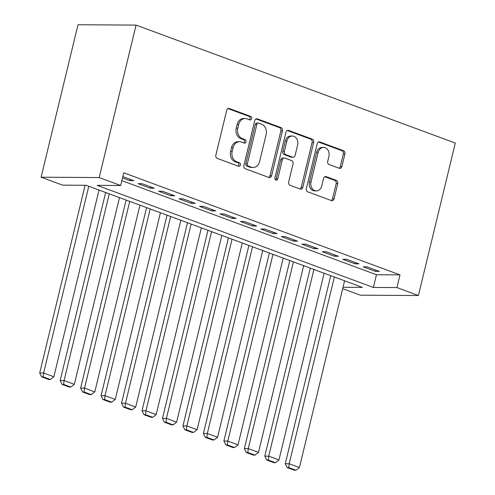 <?xml version="1.0" encoding="UTF-8"?>
<svg xmlns="http://www.w3.org/2000/svg" width="495" height="495" viewBox="0 0 495 495"><rect width="100%" height="100%" fill="white"/><g stroke="black" fill="none" stroke-linecap="round" stroke-linejoin="round"><path stroke-width="0.74" d="M251.652 118.664A1.819 1.466 90.3 0 0 250.668 116.399L229.321 108.51A2.605 2.098 90.3 0 0 228.733 108.399A2.605 2.098 90.3 0 0 226.71 110.261L215.851 155.158A2.605 2.098 90.3 0 0 217.256 158.394L238.596 166.283A1.819 1.466 90.3 0 0 239.011 166.357A1.819 1.466 90.3 0 0 240.428 165.052A1.819 1.466 90.3 0 0 239.444 162.787L236.678 161.766A8.328 6.713 90.3 0 1 232.186 151.408L233.089 147.671A8.328 6.713 90.3 0 1 239.568 141.719A8.328 6.713 90.3 0 1 241.449 142.065L244.208 143.086A1.819 1.466 90.3 0 0 244.623 143.16A1.819 1.466 90.3 0 0 246.04 141.861A1.819 1.466 90.3 0 0 245.056 139.59L242.29 138.569A8.328 6.713 90.3 0 1 237.798 128.217L238.701 124.474A8.328 6.713 90.3 0 1 245.18 118.522A8.328 6.713 90.3 0 1 247.061 118.868L249.82 119.889A1.819 1.466 90.3 0 0 250.235 119.963A1.819 1.466 90.3 0 0 251.652 118.664M249.381 119.728A1.819 1.466 90.3 0 0 250.08 118.651A1.819 1.466 90.3 0 0 249.096 116.387L227.966 108.578M238.157 166.116A1.819 1.466 90.3 0 0 238.856 165.045A1.819 1.466 90.3 0 0 237.872 162.781L235.113 161.76L236.678 161.766M243.769 142.925A1.819 1.466 90.3 0 0 244.468 141.848A1.819 1.466 90.3 0 0 243.484 139.584L240.725 138.563L242.29 138.569M339.261 168.294A2.605 2.098 90.3 0 0 339.848 168.399A2.605 2.098 90.3 0 0 341.872 166.543L344.916 153.945A2.605 2.098 90.3 0 0 343.511 150.709L319.813 141.947A2.605 2.098 90.3 0 0 319.226 141.842A2.605 2.098 90.3 0 0 317.202 143.699L306.337 188.595A2.605 2.098 90.3 0 0 307.742 191.831L331.446 200.593A2.605 2.098 90.3 0 0 332.034 200.698A2.605 2.098 90.3 0 0 334.057 198.842L337.739 183.626A2.605 2.098 90.3 0 0 336.334 180.39L326.186 176.641A2.605 2.098 90.3 0 0 325.599 176.536A2.605 2.098 90.3 0 0 323.575 178.392L321.75 185.934A6.961 5.612 90.3 0 1 316.336 190.915A6.961 5.612 90.3 0 1 311.009 181.968L318.155 152.411A6.961 5.612 90.3 0 1 323.569 147.436A6.961 5.612 90.3 0 1 328.903 156.383L327.709 161.308A2.605 2.098 90.3 0 0 329.113 164.544L339.261 168.294M121.844 180.65L376.46 274.744L399.997 274.88L396.928 287.583L418.411 295.527L455.295 143.061L136.069 25.097L78 24.75L41.11 177.21L62.599 185.149L86.142 185.291L362.396 287.378L343.029 287.267M399.997 274.88L123.744 172.792L120.669 185.495L99.186 177.556L136.069 25.097M282.453 130.859A2.605 2.098 90.3 0 0 281.042 127.623L257.344 118.862A2.605 2.098 90.3 0 0 256.757 118.757A2.605 2.098 90.3 0 0 254.733 120.619L243.868 165.509A2.605 2.098 90.3 0 0 245.279 168.746L268.977 177.507A2.605 2.098 90.3 0 0 269.565 177.612A2.605 2.098 90.3 0 0 271.588 175.756L282.453 130.859L280.882 130.853A2.605 2.098 90.3 0 0 279.477 127.617L255.983 118.936M288.579 130.408L312.277 139.163A2.605 2.098 90.3 0 1 313.688 142.405L302.822 187.296A2.605 2.098 90.3 0 1 300.799 189.158A2.605 2.098 90.3 0 1 300.211 189.047L290.07 185.303A2.605 2.098 90.3 0 1 288.665 182.067L293.065 163.857A2.605 2.098 90.3 0 0 291.66 160.621L284.934 158.134A2.605 2.098 90.3 0 0 284.347 158.029A2.605 2.098 90.3 0 0 282.323 159.885L277.738 178.844A1.819 1.466 90.3 0 1 276.321 180.143A1.819 1.466 90.3 0 1 274.923 177.804L285.968 132.159A2.605 2.098 90.3 0 1 287.991 130.296A2.605 2.098 90.3 0 1 288.579 130.408L287.403 130.402M122.506 177.897L129.931 180.638L133.854 180.663L122.828 176.591M154.316 188.224L142.04 183.688L138.111 183.664L150.393 188.205L154.316 188.224M174.778 195.785L162.502 191.249L158.579 191.225L170.855 195.766L174.778 195.785M195.24 203.352L182.964 198.811L179.042 198.792L191.317 203.327L195.24 203.352M215.709 210.913L203.426 206.372L199.504 206.353L211.78 210.889L215.709 210.913M236.171 218.474L223.888 213.939L219.966 213.914L232.248 218.45L236.171 218.474M256.633 226.036L244.357 221.5L240.428 221.475L252.71 226.011L256.633 226.036M277.095 233.597L264.819 229.061L260.896 229.037L273.172 233.578L277.095 233.597M297.557 241.158L285.281 236.622L281.358 236.598L293.634 241.139L297.557 241.158M318.025 248.725L305.743 244.184L301.82 244.165L314.096 248.7L318.025 248.725M338.487 256.286L326.205 251.751L322.282 251.726L334.564 256.262L338.487 256.286M358.949 263.847L346.673 259.312L342.75 259.287L355.026 263.823L358.949 263.847M363.212 266.848L375.488 271.384L379.411 271.409L367.135 266.873L363.212 266.848M418.411 295.527L360.341 295.181L342.689 288.659M120.669 185.495L97.131 185.359L373.385 287.447L396.928 287.583M99.186 177.556L41.11 177.21M376.46 274.744L373.385 287.447M129.931 180.638L130.247 179.332M150.393 188.205L150.709 186.893M170.855 195.766L171.171 194.455M191.317 203.327L191.633 202.016M211.78 210.889L212.101 209.577M232.248 218.45L232.563 217.144M252.71 226.011L253.025 224.705M273.172 233.578L273.488 232.266M293.634 241.139L293.95 239.828M314.096 248.7L314.418 247.389M334.564 256.262L334.88 254.95M355.026 263.823L355.342 262.517M375.488 271.384L375.804 270.078M245.18 118.522L243.608 118.515A8.328 6.713 90.3 0 0 237.13 124.462L238.701 124.474M240.725 138.563A8.328 6.713 90.3 0 1 236.226 128.205L237.13 124.462M239.568 141.719L237.996 141.706A8.328 6.713 90.3 0 0 231.518 147.659L233.089 147.671M235.113 161.76A8.328 6.713 90.3 0 1 230.614 151.402L231.518 147.659M268.766 177.427A2.605 2.098 90.3 0 0 270.022 175.744L280.882 130.853M258.706 123.175A1.819 1.466 90.3 0 0 258.297 123.094A1.819 1.466 90.3 0 0 256.88 124.4L247.345 163.808A1.819 1.466 90.3 0 0 248.329 166.072L251.243 167.149A8.328 6.713 90.3 0 0 253.124 167.496A8.328 6.713 90.3 0 0 259.603 161.543L266.118 134.603A8.328 6.713 90.3 0 0 261.62 124.251L258.706 123.175M258.297 123.094L256.726 123.088A1.819 1.466 90.3 0 0 255.309 124.387L256.88 124.4M253.124 167.496L251.553 167.483A8.328 6.713 90.3 0 1 249.672 167.137L246.758 166.066A1.819 1.466 90.3 0 1 245.78 163.796L255.309 124.387M287.218 130.476L310.712 139.157L312.277 139.163M300.001 188.972A2.605 2.098 90.3 0 0 301.257 187.289L312.116 142.393A2.605 2.098 90.3 0 0 310.712 139.157M284.347 158.029L282.775 158.016A2.605 2.098 90.3 0 0 280.752 159.879L276.167 178.831L277.738 178.844M275.536 179.858A1.819 1.466 90.3 0 0 276.167 178.831M297.637 144.961A6.961 5.612 90.3 0 0 292.304 136.02A6.961 5.612 90.3 0 0 286.89 140.995L284.371 151.408A2.605 2.098 90.3 0 0 285.776 154.644L292.508 157.132A2.605 2.098 90.3 0 0 293.096 157.237A2.605 2.098 90.3 0 0 295.119 155.374L297.637 144.961M292.304 136.02L290.738 136.007A6.961 5.612 90.3 0 0 285.324 140.982L286.89 140.995M293.096 157.237L291.524 157.224A2.605 2.098 90.3 0 1 290.936 157.119L284.21 154.632A2.605 2.098 90.3 0 1 282.806 151.396L285.324 140.982M323.569 147.436L322.004 147.423A6.961 5.612 90.3 0 0 316.59 152.398L318.155 152.411M316.336 190.915L314.771 190.903A6.961 5.612 90.3 0 1 309.437 181.956L316.59 152.398M331.235 200.512A2.605 2.098 90.3 0 0 332.485 198.829L336.167 183.614A2.605 2.098 90.3 0 0 334.762 180.378L324.831 176.709M339.05 168.213A2.605 2.098 90.3 0 0 340.3 166.53L343.351 153.933A2.605 2.098 90.3 0 0 341.946 150.697L318.452 142.016M85.109 185.285L39.705 372.97L43.628 372.995L88.797 186.275M99.031 190.055L53.856 376.775L50.348 379.504L43.183 376.856L41.617 376.85L48.776 379.492L50.348 379.504M43.183 376.856L43.628 372.995L53.856 376.775M41.617 376.85L39.705 372.97M105.658 192.499L60.167 380.531L64.09 380.556L109.265 193.836M119.493 197.616L74.324 384.337L70.81 387.065L63.651 384.417L62.079 384.411L69.238 387.059L70.81 387.065M63.651 384.417L64.09 380.556L74.324 384.337M62.079 384.411L60.167 380.531M126.12 200.067L80.629 388.092L84.552 388.117L129.727 201.397M139.955 205.178L94.786 391.898L91.272 394.626L84.113 391.978L82.541 391.972L89.706 394.62L91.272 394.626M84.113 391.978L84.552 388.117L94.786 391.898M82.541 391.972L80.629 388.092M146.582 207.628L101.091 395.66L105.014 395.678L150.189 208.958M160.423 212.739L115.248 399.459L111.74 402.188L104.575 399.545L103.003 399.533L110.168 402.181L111.74 402.188M104.575 399.545L105.014 395.678L115.248 399.459M103.003 399.533L101.091 395.66M167.044 215.189L121.553 403.221L125.483 403.239L170.651 216.519M180.885 220.3L135.71 407.026L132.202 409.755L125.037 407.107L123.472 407.094L130.631 409.742L132.202 409.755M125.037 407.107L125.483 403.239L135.71 407.026M123.472 407.094L121.553 403.221M187.506 222.75L142.022 410.782L145.945 410.807L191.113 224.087M201.347 227.867L156.173 414.587L152.664 417.316L145.499 414.668L143.934 414.661L151.093 417.304L152.664 417.316M145.499 414.668L145.945 410.807L156.173 414.587M143.934 414.661L142.022 410.782M207.974 230.311L162.484 418.343L166.407 418.368L211.582 231.648M221.81 235.428L176.641 422.148L173.126 424.877L165.967 422.229L164.396 422.223L171.561 424.865L173.126 424.877M165.967 422.229L166.407 418.368L176.641 422.148M164.396 422.223L162.484 418.343M228.436 237.878L182.946 425.904L186.869 425.929L232.044 239.209M242.272 242.989L197.103 429.71L193.588 432.438L186.429 429.79L184.858 429.784L192.023 432.432L193.588 432.438M186.429 429.79L186.869 425.929L197.103 429.71M184.858 429.784L182.946 425.904M248.898 245.44L203.408 433.465L207.331 433.49L252.506 246.77M262.74 250.55L217.565 437.271L214.057 439.999L206.891 437.357L205.32 437.345L212.485 439.993L214.057 439.999M206.891 437.357L207.331 433.49L217.565 437.271M205.32 437.345L203.408 433.465M269.36 253.001L223.876 441.033L227.799 441.051L272.968 254.331M283.202 258.112L238.027 444.832L234.519 447.56L227.353 444.918L225.788 444.906L232.947 447.554L234.519 447.56M227.353 444.918L227.799 441.051L238.027 444.832M225.788 444.906L223.876 441.033M289.829 260.562L244.338 448.594L248.261 448.612L293.43 261.892M303.664 265.679L258.489 452.399L254.981 455.128L247.822 452.479L246.25 452.467L253.409 455.115L254.981 455.128M247.822 452.479L248.261 448.612L258.489 452.399M246.25 452.467L244.338 448.594M310.291 268.123L264.8 456.155L268.723 456.18L313.898 269.459M324.126 273.24L278.957 459.96L275.443 462.689L268.284 460.041L266.712 460.034L273.877 462.677L275.443 462.689M268.284 460.041L268.723 456.18L278.957 459.96M266.712 460.034L264.8 456.155M330.753 275.684L285.262 463.716L289.185 463.741L334.36 277.021M344.588 280.801L299.419 467.521L295.905 470.25L288.746 467.602L287.174 467.596L294.339 470.238L295.905 470.25M288.746 467.602L289.185 463.741L299.419 467.521M287.174 467.596L285.262 463.716M249.096 116.387L250.668 116.399M237.872 162.781L239.444 162.787M243.484 139.584L245.056 139.59M236.226 128.205L237.798 128.217M230.614 151.402L232.186 151.408M228.146 108.504L229.321 108.51M270.022 175.744L271.588 175.756M256.169 118.856L257.344 118.862M279.477 127.617L281.042 127.623M245.78 163.796L247.345 163.808M246.758 166.066L248.329 166.072M249.672 167.137L251.243 167.149M312.116 142.393L313.688 142.405M301.257 187.289L302.822 187.296M280.752 159.879L282.323 159.885M282.806 151.396L284.371 151.408M284.21 154.632L285.776 154.644M290.936 157.119L292.508 157.132M309.437 181.956L311.009 181.968M325.011 176.635L326.186 176.641M334.762 180.378L336.334 180.39M336.167 183.614L337.739 183.626M332.485 198.829L334.057 198.842M318.632 141.941L319.813 141.947M341.946 150.697L343.511 150.709M343.351 153.933L344.916 153.945M340.3 166.53L341.872 166.543"/></g></svg>
